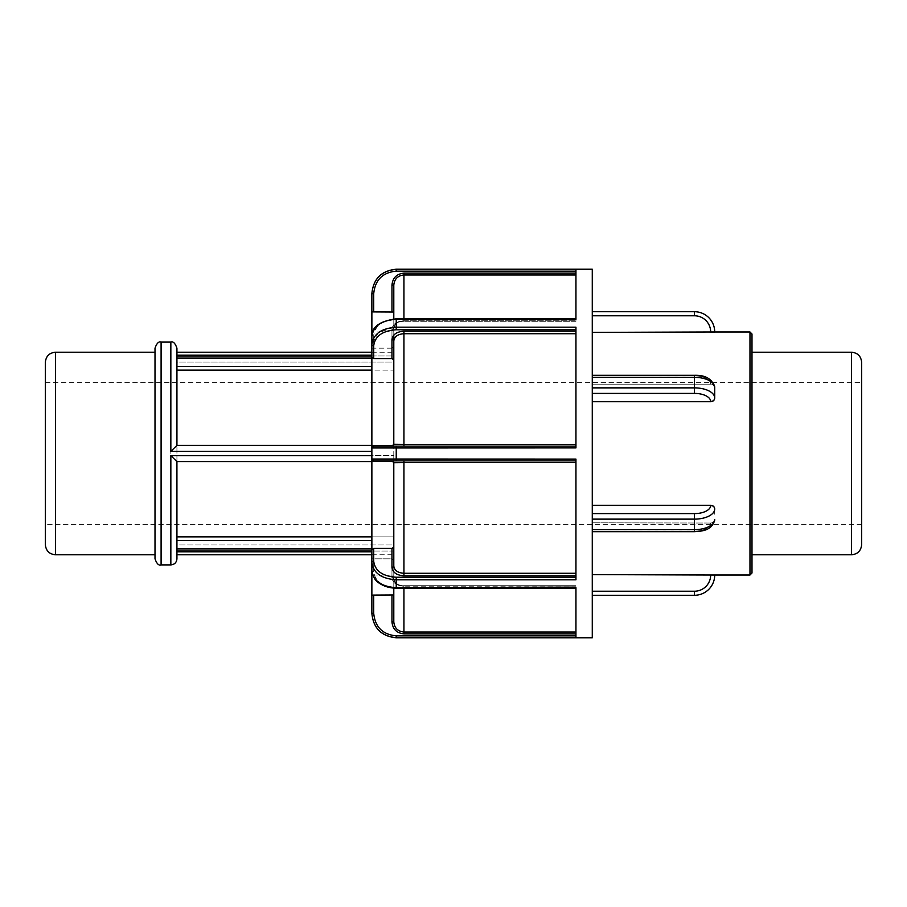 <?xml version="1.0" encoding="UTF-8"?>
<svg xmlns="http://www.w3.org/2000/svg" width="907" height="907" viewBox="0 0 907 907"><rect width="100%" height="100%" fill="white"/><g stroke="black" fill="none" stroke-linecap="round" stroke-linejoin="round"><path stroke-width="0.68" stroke-dasharray="4.54 3.4" d="M710.669 401.506A16.201 8.106 0 0 0 694.456 393.4L694.456 387.867A20.26 10.124 180 0 1 714.716 398.003L714.716 398.071C714.478 400.282 713.129 401.495 710.669 401.722L710.669 401.506A4.047 3.503 180 0 0 714.716 398.003L714.716 387.55C714.478 385.498 713.129 384.364 710.669 384.183C713.129 384.364 714.478 385.498 714.716 387.55M592.271 513.6L592.271 505.278L592.271 519.133L592.271 513.6L694.456 513.6A16.201 8.106 180 0 0 710.669 505.494L592.271 505.278L592.271 387.867L592.271 401.722L710.669 401.722M592.271 377.346L592.271 387.867L592.271 377.346L694.456 377.346L694.456 375.861A16.201 8.106 180 0 1 710.669 383.967A4.047 3.503 0 0 1 714.716 387.47A20.26 10.124 0 0 0 694.456 377.346L694.456 387.867L592.271 387.867M592.271 384.183L592.271 375.861L592.271 384.183L710.669 384.183L592.271 384.183L592.271 332.393L592.271 384.183M714.716 519.53L714.716 519.45C714.478 521.502 713.129 522.636 710.669 522.817C713.129 522.636 714.478 521.502 714.716 519.45L714.716 519.53A4.047 3.503 0 0 1 710.669 523.033A16.201 8.106 0 0 1 694.456 531.139L694.456 529.654A20.26 10.124 180 0 0 714.716 519.53A4.047 3.503 180 0 1 710.669 523.033L592.271 522.817L710.669 523.033A16.201 8.106 0 0 1 694.456 531.139L592.271 531.139L592.271 522.817L592.271 531.139L694.456 531.683C705.544 532.058 712.29 528.01 714.716 519.53M710.669 505.278C713.129 505.505 714.478 506.718 714.716 508.929L714.716 514.269L714.716 508.929M592.271 591.228L592.271 574.607L592.271 591.228L694.456 591.228L694.456 595.287A20.26 20.26 0 0 0 714.716 575.027L592.271 574.607L592.271 522.817L592.271 574.607M592.271 519.133L592.271 529.654L592.271 519.133L694.456 519.133L694.456 513.6M592.271 637.78L592.271 269.22M592.271 401.722L592.271 505.278M592.271 332.393L592.271 311.713L592.271 332.393L714.716 332.121M710.669 331.973A16.201 16.201 0 0 0 694.456 315.772L694.456 311.713A20.26 20.26 0 0 1 714.716 331.973M751.994 334.003L751.994 572.997M751.994 352.222L751.994 554.778L751.994 352.222M371.87 344.399L371.87 336.588L371.87 344.399A1.848 1.304 180 0 0 373.718 345.703L373.718 358.594L371.87 357.233L371.87 344.399L378.196 332.858L393.853 327.291M396.234 269.22L396.234 271.148C382.573 272.508 375.067 280.025 373.718 293.687L371.87 293.687C373.333 278.903 381.45 270.774 396.234 269.311L575.945 269.311L575.945 321.293L575.945 269.311L575.945 319.309L396.234 319.309L396.234 327.2L575.945 327.2L575.945 447.911L575.945 446.131L575.945 447.911L371.87 447.967L371.87 357.233M371.87 595.173L371.87 570.412C373.333 580.899 381.462 586.659 396.234 587.691L575.945 587.691L575.945 637.689L575.945 635.852L575.945 637.689L396.234 637.689C381.45 636.226 373.333 628.097 371.87 613.313L373.718 613.313C375.067 626.975 382.573 634.492 396.234 635.852L396.234 637.78M575.945 460.869L391.96 460.869L575.945 460.869L575.945 577.226L575.945 459.089L575.945 579.8L575.945 577.226L575.945 579.8L396.234 579.8C381.45 578.757 373.333 573.02 371.87 562.601L371.87 459.033A1.848 1.848 0 0 0 373.718 460.869L371.87 459.033L575.945 459.089L575.945 460.869L373.718 460.869L391.96 460.869L393.797 462.717L393.797 547.023L391.96 548.406L373.718 548.406L373.718 561.297A1.848 1.304 0 0 0 371.87 562.601L371.87 570.412L371.87 562.601M396.234 319.309C381.462 320.341 373.333 326.101 371.87 336.588L371.87 349.41L371.87 336.588A1.848 1.304 180 0 1 373.718 335.284A1.848 1.304 180 0 0 371.87 336.588C371.995 326.543 380.124 320.613 396.234 318.81L575.945 319.343L396.234 319.343C382.573 320.307 375.067 325.613 373.718 335.284C375.067 325.613 382.573 320.307 396.234 319.343M371.87 349.41L373.718 348.163L371.87 349.41L371.995 311.849M575.945 575.82L403.932 575.82C396.665 575.31 392.674 572.487 391.96 567.34A1.848 1.304 -0 0 0 393.797 566.036L393.797 547.023L393.797 575.027L371.87 575.027L371.87 331.973L393.797 331.973L393.797 444.283L575.945 444.385L575.945 329.774L575.945 444.385M391.96 348.163L373.718 348.163L391.96 348.163L393.797 346.939L391.96 348.163L391.96 329.23L391.96 348.163M373.718 358.594L391.96 358.594L393.797 359.977L393.797 327.926C394.409 323.618 397.788 321.248 403.932 320.817C397.788 321.248 394.409 323.618 393.797 327.926L393.797 285.127C394.409 278.982 397.788 275.603 403.932 274.98L403.932 320.817L575.945 320.817L403.932 320.817L403.932 318.81M391.96 358.594L391.96 339.66C392.674 334.524 396.665 331.69 403.932 331.18L403.932 333.719C397.788 334.161 394.409 336.565 393.797 340.964L393.797 444.283L391.96 446.131L373.718 446.131A1.848 1.848 0 0 0 371.87 447.967L373.718 446.131L575.945 446.131L391.96 446.131A1.848 1.848 -90 0 0 393.797 444.283L393.797 359.977M393.797 346.939L393.797 312.019L393.797 346.939M371.87 459.033A1.848 1.848 0 0 0 373.718 460.869L391.96 460.869A1.848 1.848 0 0 1 393.797 462.717L403.932 462.615L403.932 573.281L575.945 573.281M373.718 558.837L371.87 557.59L373.718 558.837L391.96 558.837L393.797 560.061L391.96 558.837L373.718 558.837L373.718 571.716L373.718 558.837M371.87 549.767L373.718 548.406M403.932 575.82L403.932 573.281C397.788 572.85 394.409 570.435 393.797 566.036L393.797 579.074C394.409 583.382 397.788 585.752 403.932 586.183C397.788 585.752 394.409 583.382 393.797 579.074L393.797 560.061L393.797 594.981L373.718 595.094L373.718 613.313M393.797 444.283L393.797 566.036M575.945 633.857L403.932 633.857C396.665 633.131 392.674 629.141 391.96 621.873L393.797 621.873L393.797 594.981L393.797 621.873C394.409 628.018 397.788 631.408 403.932 632.02L575.945 632.02M393.797 594.981L393.797 560.061M371.87 447.967A1.848 1.848 0 0 1 373.718 446.131L575.945 446.131M393.797 318.901L393.797 335.171M373.718 293.687L373.718 311.906L393.797 312.019M176.933 358.265L176.933 362.029L393.797 362.029L393.797 355.215L393.797 362.029L176.933 362.029L176.933 358.265L393.797 358.265L176.933 358.265M371.87 355.975L393.797 355.975L393.797 355.215L393.797 366.371L393.797 355.975L176.933 355.975L176.933 355.215L371.87 355.215M176.933 370.124L393.797 370.124L393.797 445.394L176.933 445.394L176.933 370.124L176.933 445.394L393.797 445.394L176.933 445.394L176.933 461.606L393.797 461.606L393.797 455.631L393.797 461.606L176.933 461.606L176.933 355.975M371.87 445.394L393.797 445.394L393.797 366.371L393.797 370.124L371.87 370.124M176.933 455.631L393.797 455.631L393.797 451.369L393.797 455.631L371.87 455.631M176.933 558.814L176.933 536.876L176.933 548.486L176.933 544.971L393.797 544.971L393.797 551.785L393.797 544.971L176.933 544.971L176.933 548.735L176.922 461.606L393.797 461.606L393.797 548.894L393.797 536.876L176.933 536.876M176.933 551.025L393.797 551.025L393.797 551.785L393.797 548.894L393.797 551.025L371.87 551.025M371.87 536.876L393.797 536.876L393.797 461.606L371.87 461.606M393.797 544.971L393.797 554.778L393.797 544.971M176.933 544.971L176.933 554.778L176.933 544.971M393.797 362.029L393.797 352.222L393.797 362.029M176.933 362.029L176.933 352.222L176.933 362.029M176.933 348.186L176.933 355.215M155.006 558.814L155.006 348.186M155.006 352.222L155.006 554.778L155.006 352.222M393.797 575.027L393.797 331.973M393.797 621.873L393.797 588.099M861.65 362.358L861.65 544.642M861.65 382.607L861.65 524.393L861.65 382.607L45.35 382.607L45.35 524.393L45.35 382.607M45.35 544.642L45.35 362.358M861.65 524.393L45.35 524.393M694.456 393.4L592.271 393.4M694.456 375.317C701.882 375.793 712.346 376.36 714.716 387.47A4.047 3.503 180 0 0 710.669 383.967L710.669 383.967A16.201 8.106 180 0 0 694.456 375.861L592.271 375.317M592.271 529.654L694.456 529.654L694.456 519.133A20.26 10.124 0 0 0 714.716 508.997A4.047 3.503 180 0 0 710.669 505.494M694.456 591.228A16.201 16.201 0 0 0 710.669 575.027M694.456 315.772L592.271 315.772M749.976 575.027L749.976 331.973M396.234 327.2L396.234 329.774C382.573 330.726 375.067 336.043 373.718 345.703M575.945 329.774L396.234 329.774M373.718 561.297C375.067 570.957 382.573 576.262 396.234 577.226L396.234 587.657C382.573 586.693 375.067 581.387 373.718 571.716A1.848 1.304 -0 0 1 371.87 570.412A1.848 1.304 0 0 0 373.718 571.716C375.067 581.376 382.573 586.693 396.234 587.657L575.945 588.189M396.234 446.131L396.234 460.869M373.718 348.163L373.718 335.284L373.718 348.163M403.932 320.761C396.665 321.271 392.674 324.094 391.96 329.23A1.848 1.304 180 0 0 393.797 327.926C395.395 323.164 398.774 320.953 403.932 321.293L403.932 321.293C398.241 321.429 394.874 323.64 393.797 327.926A1.848 1.304 0 0 1 391.96 329.23C392.674 324.094 396.665 321.271 403.932 320.761L575.945 320.761L403.932 320.761M391.96 339.66A1.848 1.304 0 0 1 393.797 340.964M575.945 333.719L403.932 333.719L403.932 446.131M403.932 331.18L575.945 331.18M575.945 274.98L403.932 274.98L403.932 273.143L575.945 273.143M403.932 460.869L403.932 462.615L575.945 462.615M575.945 587.657L396.234 587.657L575.945 587.657M396.234 577.226L575.945 577.226M391.96 567.34L391.96 548.406M403.932 588.189L403.932 585.707L575.945 585.707L403.932 585.707C398.366 585.582 394.987 583.371 393.797 579.074A1.848 1.304 -0 0 0 391.96 577.77C392.674 582.906 396.665 585.729 403.932 586.239C396.665 585.729 392.674 582.906 391.96 577.77L391.96 558.837L391.96 577.77A1.848 1.304 180 0 1 393.797 579.074C395.395 583.836 398.774 586.047 403.932 585.707L575.945 586.183L403.932 586.183L403.932 633.857M396.234 635.852L575.945 635.852M391.96 621.873L391.96 595.094M575.945 271.148L396.234 271.148M391.96 311.906L391.96 285.127L393.797 285.127M391.96 285.127C392.674 277.859 396.665 273.869 403.932 273.143M371.87 366.371L176.933 366.371M176.933 358.106L371.87 358.106M371.87 451.369L176.933 451.369M393.797 548.735L176.933 548.735L393.797 548.735M176.933 540.629L371.87 540.629M371.87 548.894L176.933 548.894M170.845 564.902L170.845 342.098M161.095 342.098L161.095 564.902M851.526 554.778L851.526 352.222M55.474 352.222L55.474 554.778M592.271 531.683L694.456 531.683M396.234 318.81L575.945 318.81M575.945 321.293L403.932 321.293L575.945 321.293M371.87 570.412C371.53 579.958 379.659 585.888 396.234 588.189M176.933 551.785L371.87 551.785M371.87 554.778L393.797 554.778M371.87 352.222L393.797 352.222"/><path stroke-width="1.36" d="M592.271 574.607L710.669 575.027A16.201 16.201 0 0 1 694.456 591.228L694.456 595.287L592.271 595.287L694.456 595.287A20.26 20.26 0 0 0 714.716 575.027L749.976 575.027L751.994 572.997L751.994 334.003L749.976 331.973L749.976 575.027M710.669 505.494A16.201 8.106 180 0 1 694.456 513.6L694.456 519.133A20.26 10.124 0 0 0 714.716 508.997L714.716 508.929C714.478 506.718 713.129 505.505 710.669 505.278L710.669 505.494A4.047 3.503 0 0 1 714.716 508.997L714.716 508.929M592.271 505.278L710.669 505.278M592.271 393.4L694.456 393.4A16.201 8.106 0 0 1 710.669 401.506L710.669 401.722C713.129 401.495 714.478 400.282 714.716 398.071L714.716 387.55M710.669 401.722L592.271 401.722M371.87 311.827L373.718 311.906L371.87 311.827L371.87 293.596L371.87 336.588C373.333 326.101 381.462 320.341 396.234 319.309L575.945 319.309L575.945 269.311L396.234 269.22L592.271 269.22L592.271 637.78L396.234 637.78L575.945 637.689L575.945 587.691L396.234 587.691C381.45 586.648 373.333 580.888 371.87 570.412L371.87 613.313L371.87 595.173L373.718 595.094L371.87 595.173M714.716 332.121L710.669 332.393L714.716 331.973A20.26 20.26 0 0 0 694.456 311.713L592.271 311.713L694.456 311.713L694.456 315.772A16.201 16.201 0 0 1 710.669 331.973L749.976 331.973M710.669 331.973L592.271 332.393M393.853 327.291L396.234 327.2C381.45 328.243 373.333 333.98 371.87 344.399L371.87 562.601C373.333 573.02 381.462 578.757 396.234 579.8L575.945 579.8L575.945 459.089L371.87 459.033L371.87 575.027M371.87 331.973L371.87 447.967L575.945 447.911L575.945 327.2L396.234 327.2L396.234 318.81L575.945 318.81M373.718 613.313L371.87 613.313C373.333 628.097 381.45 636.226 396.234 637.689L396.234 635.852C382.573 634.492 375.067 626.975 373.718 613.313L373.718 595.094L393.797 594.981M396.234 318.81C379.659 321.112 371.53 327.042 371.87 336.588L371.87 349.41M391.96 595.094L391.96 621.873C392.674 629.141 396.665 633.131 403.932 633.857L403.932 632.02C397.788 631.397 394.409 628.018 393.797 621.873L393.797 588.099M371.87 562.601A1.848 1.304 0 0 1 373.718 561.297L373.718 548.406L371.87 549.767M373.718 548.406L391.96 548.406L393.797 547.023L393.797 566.036C394.409 570.435 397.788 572.839 403.932 573.281L403.932 462.615L575.945 462.615M393.797 560.061L393.797 462.717L403.932 462.615L403.932 460.869M371.87 447.967A1.848 1.848 0 0 1 373.718 446.131L371.87 447.967A1.848 1.848 0 0 1 373.718 446.131L575.945 446.131M371.87 459.033L373.718 460.869A1.848 1.848 0 0 1 371.87 459.033A1.848 1.848 0 0 0 373.718 460.869L575.945 460.869M391.96 446.131L393.797 444.283A1.848 1.848 0 0 1 391.96 446.131M403.932 446.131L403.932 444.385L393.797 444.283L393.797 340.964C394.409 336.565 397.788 334.15 403.932 333.719L575.945 333.719M393.797 359.977L391.96 358.594L373.718 358.594L373.718 345.703A1.848 1.304 180 0 1 371.87 344.399M371.87 357.233L373.718 358.594M391.96 460.869A1.848 1.848 -90 0 1 393.797 462.717L391.96 460.869M393.797 335.171L393.797 444.283M396.234 269.311C381.45 270.774 373.333 278.903 371.87 293.687L373.718 293.687C375.067 280.025 382.573 272.508 396.234 271.148L396.234 269.311M393.797 312.019L373.718 311.906L373.718 293.687M575.945 273.143L403.932 273.143C396.665 273.869 392.674 277.859 391.96 285.127L393.797 285.127C394.409 278.982 397.788 275.592 403.932 274.98L575.945 274.98M161.095 342.098C158.782 341.213 156.752 343.243 155.006 348.186L155.006 558.814C156.752 563.757 158.782 565.787 161.095 564.902L161.095 342.098L170.845 342.098C173.158 341.191 175.187 343.22 176.933 348.186L176.933 445.394L170.845 451.369L371.87 451.369M371.87 455.631L170.845 455.631L176.922 461.606L176.933 551.785L371.87 551.785M176.933 536.876L371.87 536.876M371.87 370.124L176.933 370.124M170.845 455.631L170.845 564.902C174.541 564.539 176.57 562.51 176.933 558.814L176.933 551.785M176.922 461.606L371.87 461.606M371.87 445.394L176.922 445.394M393.797 285.127L393.797 318.901M861.65 544.642L861.65 362.358C861.049 356.202 857.671 352.823 851.526 352.222L851.526 554.778C857.671 554.177 861.049 550.798 861.65 544.642M751.994 352.222L851.526 352.222M55.474 352.222C49.329 352.823 45.951 356.202 45.35 362.358L45.35 544.642C45.951 550.798 49.329 554.177 55.474 554.778L55.474 352.222L155.006 352.222M710.669 575.027L714.716 575.027M694.456 591.228L592.271 591.228M592.271 519.133L694.456 519.133L694.456 529.654L592.271 529.654M694.456 513.6L592.271 513.6M694.456 531.683L694.456 529.654A20.26 10.124 180 0 0 714.716 519.53C712.346 530.64 701.882 531.207 694.456 531.683L592.271 531.683M694.456 375.317L694.456 377.346A20.26 10.124 0 0 1 714.716 387.47C712.29 378.99 705.544 374.942 694.456 375.317L592.271 375.317M592.271 377.346L694.456 377.346L694.456 387.867L592.271 387.867M694.456 393.4L694.456 387.867A20.26 10.124 180 0 1 714.716 398.003A4.047 3.503 0 0 1 710.669 401.506M592.271 315.772L694.456 315.772M396.234 460.869L396.234 446.131M371.87 570.412C372.868 576.682 375.351 580.956 379.319 583.224C384.103 586.444 389.738 588.099 396.234 588.189L396.234 577.226C382.573 576.274 375.067 570.957 373.718 561.297M575.945 635.852L396.234 635.852M391.96 621.873L393.797 621.873M575.945 632.02L403.932 632.02L403.932 588.189M403.932 633.857L575.945 633.857M575.945 577.226L396.234 577.226M391.96 548.406L391.96 567.34A1.848 1.304 180 0 0 393.797 566.036M391.96 567.34C392.674 572.476 396.665 575.31 403.932 575.82L403.932 573.281L575.945 573.281M403.932 575.82L575.945 575.82M575.945 444.385L403.932 444.385L403.932 331.18C396.665 331.69 392.674 334.513 391.96 339.66L391.96 358.594M373.718 345.703C375.067 336.043 382.573 330.738 396.234 329.774L396.234 327.2M396.234 329.774L575.945 329.774M575.945 331.18L403.932 331.18M391.96 339.66A1.848 1.304 180 0 1 393.797 340.964M396.234 271.148L575.945 271.148M391.96 285.127L391.96 311.906M403.932 273.143L403.932 318.81M176.933 355.975L371.87 355.975M176.933 366.371L371.87 366.371M371.87 358.106L176.933 358.106M176.933 548.894L371.87 548.894M371.87 540.629L176.933 540.629M371.87 551.025L176.933 551.025M170.845 342.098L170.845 451.369M396.234 637.78C381.439 636.329 373.31 628.211 371.87 613.404M396.234 588.189L575.945 588.189M396.234 269.22C381.439 270.671 373.31 278.789 371.87 293.596M176.933 355.215L371.87 355.215M176.933 554.778L371.87 554.778M176.933 352.222L371.87 352.222M161.095 564.902L170.845 564.902M751.994 554.778L851.526 554.778M55.474 554.778L155.006 554.778"/></g></svg>

